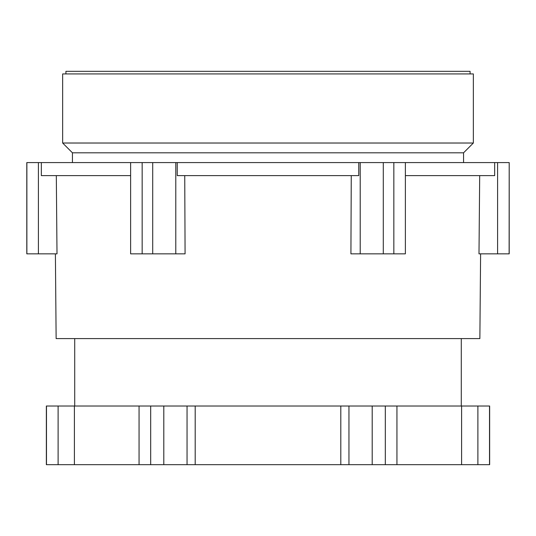 <?xml version="1.0" encoding="UTF-8"?>
<svg xmlns="http://www.w3.org/2000/svg" width="536" height="536" viewBox="0 0 536 536"><rect width="100%" height="100%" fill="white"/><g stroke="black" fill="none" stroke-linecap="round" stroke-linejoin="round"><path stroke-width="0.8" d="M57.004 253.85L56.314 175.62L57.004 253.85L26.8 253.85L26.8 162.582L358.752 162.582L358.752 175.62L177.249 175.62L177.249 162.582M470.085 73.928L470.085 71.322L65.915 71.322L65.915 73.928M463.566 162.582L463.566 152.807L473.348 143.025L473.348 73.928L62.652 73.928L62.652 143.025L473.348 143.025M72.434 162.582L72.434 152.807L463.566 152.807M72.434 152.807L62.652 143.025M55.396 253.85L56.133 338.598L479.867 338.598L480.604 253.85M509.126 253.85L509.2 162.582L509.2 253.85L478.996 253.85L479.687 175.62M405.377 175.62L494.668 175.62L494.668 162.582L405.377 162.582L405.377 253.85L350.919 253.85L351.261 175.62M184.739 175.62L185.081 253.85L175.788 253.85L175.788 162.582M41.332 162.582L41.332 175.62L130.623 175.62M405.377 162.582L358.752 162.582M509.126 162.582L494.668 162.582M26.874 253.85L26.874 162.582M38.411 253.85L38.411 162.582M175.788 253.85L142.161 253.85L142.161 162.582M152.713 253.85L152.713 162.582M142.161 253.85L130.623 253.85L130.623 162.582M383.287 253.85L383.287 162.582M393.839 253.85L393.839 162.582M360.212 253.85L360.212 162.582M497.589 253.85L497.589 162.582M461.597 464.678L461.597 406.013L489.643 406.013L489.643 464.678L46.357 464.678L46.357 406.013L74.404 406.013L74.404 464.678M74.712 338.598L74.712 406.013M461.288 338.598L461.288 406.013M340.802 464.678L340.802 406.013L74.404 406.013M195.198 406.013L195.198 464.678M461.597 406.013L396.942 406.013L396.942 464.678M340.802 406.013L396.942 406.013M58.109 406.013L58.109 464.678M46.485 406.013L46.485 464.678M477.891 406.013L477.891 464.678M489.515 406.013L489.515 464.678M348.949 406.013L348.949 464.678M372.198 406.013L372.198 464.678M385.317 406.013L385.317 464.678M139.059 406.013L139.059 464.678M187.051 406.013L187.051 464.678M150.683 406.013L150.683 464.678M163.802 406.013L163.802 464.678"/></g></svg>
